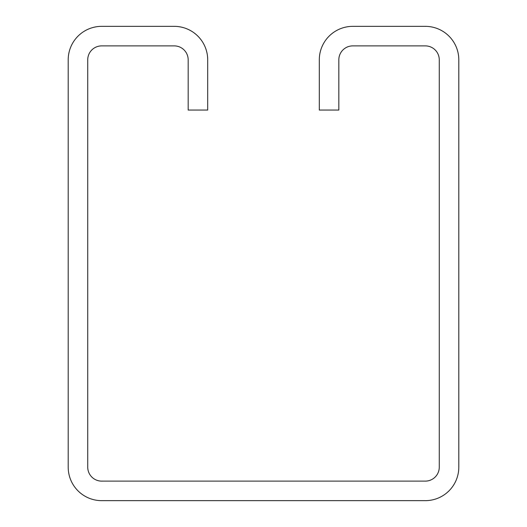 <?xml version="1.0" encoding="UTF-8"?>
<svg xmlns="http://www.w3.org/2000/svg" width="527" height="527" viewBox="0 0 527 527"><rect width="100%" height="100%" fill="white"/><g stroke="black" fill="none" stroke-linecap="round" stroke-linejoin="round"><path stroke-width="0.79" d="M425.322 500.65A33.478 33.478 0 0 0 458.8 467.172L458.8 59.828A33.478 33.478 0 0 0 425.322 26.35L352.78 26.35A33.478 33.478 0 0 0 319.303 59.828L319.303 110.051L338.828 110.051L338.828 59.828A13.952 13.952 0 0 1 352.78 45.882L425.322 45.882A13.952 13.952 0 0 1 439.268 59.828L439.268 467.172A13.952 13.952 0 0 1 425.322 481.118L101.678 481.118A13.952 13.952 0 0 1 87.732 467.172L87.732 59.828A13.952 13.952 0 0 1 101.678 45.882L174.22 45.882A13.952 13.952 0 0 1 188.172 59.828L188.172 110.051L207.697 110.051L207.697 59.828A33.478 33.478 0 0 0 174.22 26.35L101.678 26.35A33.478 33.478 0 0 0 68.2 59.828L68.2 467.172A33.478 33.478 0 0 0 101.678 500.65L425.322 500.65"/></g></svg>
